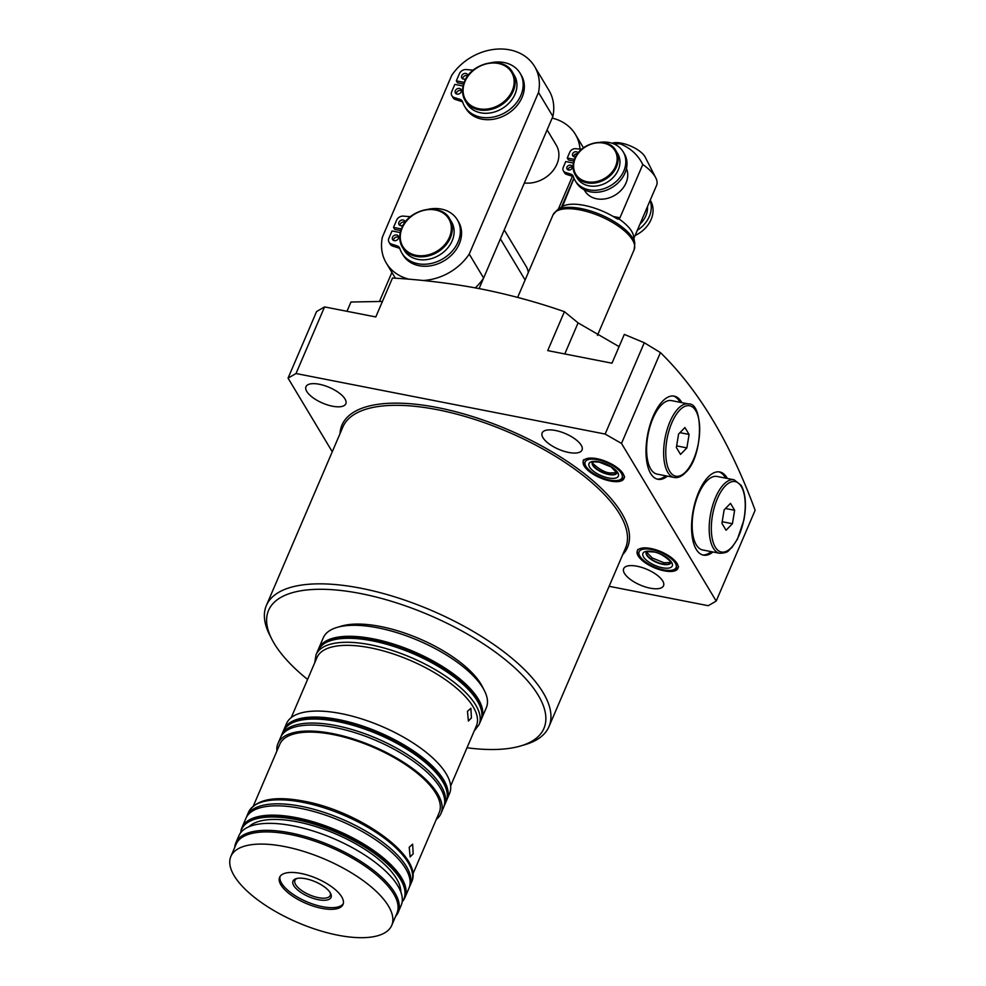 <?xml version="1.0" encoding="UTF-8"?>
<svg xmlns="http://www.w3.org/2000/svg" width="986" height="986" viewBox="0 0 986 986"><rect width="100%" height="100%" fill="white"/><g stroke="black" fill="none" stroke-linecap="round" stroke-linejoin="round"><path stroke-width="1.48" d="M467.007 747.758A149.798 58.963 -156.8 0 0 520.707 745.934A149.798 58.963 -156.8 0 0 517.675 670.529A149.798 58.963 -156.8 0 0 360.691 593.56A149.798 58.963 -156.8 0 0 271.877 639.285A149.798 58.963 -156.8 0 0 307.583 679.428M271.877 639.285L269.77 635.169A153.742 60.516 23.2 0 1 266.368 605.503A153.742 60.516 23.2 0 1 360.913 588.235A153.742 60.516 23.2 0 1 548.968 726.633A153.742 60.516 23.2 0 1 525.156 744.627L520.707 745.934M305.734 878.748A20.694 8.147 -156.8 0 0 296.207 878.649A20.694 8.147 -156.8 0 0 296.626 889.076A20.694 8.147 -156.8 0 0 318.318 899.7A20.694 8.147 -156.8 0 0 330.593 893.39A20.694 8.147 -156.8 0 0 305.734 878.748M297.131 878.427A19.178 7.543 -156.8 0 0 294.95 880.387A19.178 7.543 -156.8 0 0 318.404 897.654A19.178 7.543 -156.8 0 0 330.199 895.498A19.178 7.543 -156.8 0 0 330.113 892.564M300.816 873.423A34.498 13.582 -156.8 0 0 279.605 877.306A34.498 13.582 -156.8 0 0 321.793 908.352A34.498 13.582 -156.8 0 0 343.017 904.482A34.498 13.582 -156.8 0 0 300.816 873.423M280.036 876.505A34.498 13.582 -156.8 0 0 322.508 906.689A34.498 13.582 -156.8 0 0 343.301 903.62M413.183 853.814L410.127 856.945L409.227 847.233L412.629 844.176L413.183 853.814M471.431 717.919L468.375 721.049L467.475 711.337L470.877 708.281L471.431 717.919M240.892 831.432A88.691 34.917 23.2 0 1 241.927 827.636A88.691 34.917 23.2 0 1 296.478 817.677A88.691 34.917 23.2 0 1 404.963 897.519A88.691 34.917 23.2 0 1 402.929 900.884M241.927 827.636L245.921 818.318A88.691 34.917 23.2 0 1 300.471 808.347A88.691 34.917 23.2 0 1 408.968 888.201L404.963 897.519M241.57 829.46L242.038 828.376A88.296 34.756 23.2 0 1 296.342 818.454A88.296 34.756 23.2 0 1 404.359 897.938L403.89 899.035A88.296 34.756 -156.8 0 0 295.874 819.539A88.296 34.756 -156.8 0 0 241.57 829.46A88.296 34.756 -156.8 0 0 240.609 832.8M402.14 902.03A88.296 34.756 -156.8 0 0 403.89 899.035M248.854 826.773A83.773 32.982 23.2 0 1 297.254 821.831A83.773 32.982 23.2 0 1 400.809 891.911M234.754 847.356A88.296 34.756 23.2 0 1 235.864 842.783A88.296 34.756 23.2 0 1 290.167 832.862A88.296 34.756 23.2 0 1 398.184 912.358A88.296 34.756 23.2 0 1 395.632 916.302M235.864 842.783L238.858 835.795A88.296 34.756 23.2 0 1 293.162 825.874A88.296 34.756 23.2 0 1 401.179 905.358L398.184 912.358M230.872 856.415L236.085 844.25A87.507 34.448 23.2 0 1 289.909 834.415A87.507 34.448 23.2 0 1 396.964 913.196L391.75 925.361A87.507 34.448 23.2 0 1 337.927 935.196A87.507 34.448 23.2 0 1 230.872 856.415A87.507 34.448 23.2 0 1 284.695 846.58A87.507 34.448 23.2 0 1 391.75 925.361M276.893 751.049A88.691 34.917 23.2 0 1 277.966 743.543A88.691 34.917 23.2 0 1 332.516 733.572A88.691 34.917 23.2 0 1 441.013 813.425A88.691 34.917 23.2 0 1 436.317 819.378M277.966 743.543L280.542 737.54A88.691 34.917 23.2 0 1 335.092 727.582A88.691 34.917 23.2 0 1 443.577 807.423L441.013 813.425M253.377 805.919L279.777 744.319A86.719 34.14 23.2 0 1 333.12 734.57A86.719 34.14 23.2 0 1 439.201 812.649L412.801 874.249M318.207 649.762A88.691 34.917 23.2 0 1 318.577 648.788A88.691 34.917 23.2 0 1 373.127 638.817A88.691 34.917 23.2 0 1 481.624 718.671A88.691 34.917 23.2 0 1 481.168 719.62M318.577 648.788L323.285 637.794A88.691 34.917 23.2 0 1 337.039 627.416A88.691 34.917 23.2 0 1 377.848 627.823A88.691 34.917 23.2 0 1 484.372 690.57A88.691 34.917 23.2 0 1 486.332 707.677L481.624 718.671M337.039 627.416L341.476 626.098A84.747 33.364 23.2 0 1 380.473 626.492A84.747 33.364 23.2 0 1 482.265 686.441L484.372 690.57M610.383 481.045A22.074 8.689 23.2 0 1 583.379 461.177A22.074 8.689 23.2 0 1 596.949 458.7A22.074 8.689 23.2 0 1 623.953 478.567A22.074 8.689 23.2 0 1 610.383 481.045M650.896 548.512A22.074 8.689 -156.8 0 0 637.313 550.989A22.074 8.689 -156.8 0 0 664.317 570.857A22.074 8.689 -156.8 0 0 677.9 568.38A22.074 8.689 -156.8 0 0 650.896 548.512M555.5 430.5A21.68 8.529 -156.8 0 0 542.164 432.94A21.68 8.529 -156.8 0 0 568.688 452.451A21.68 8.529 -156.8 0 0 582.023 450.023A21.68 8.529 -156.8 0 0 555.5 430.5M319.304 384.257A21.68 8.529 -156.8 0 0 305.98 386.697A21.68 8.529 -156.8 0 0 332.492 406.207A21.68 8.529 -156.8 0 0 345.827 403.779A21.68 8.529 -156.8 0 0 319.304 384.257M637.018 566.223A21.68 8.529 -156.8 0 0 623.682 568.651A21.68 8.529 -156.8 0 0 650.205 588.174A21.68 8.529 -156.8 0 0 663.529 585.733A21.68 8.529 -156.8 0 0 637.018 566.223M564.411 311.675C537.382 302.246 509.565 294.666 480.971 288.947C452.254 283.45 422.748 279.802 392.477 278.015L375.789 316.95L324.567 306.917L296.01 373.534L605.145 434.062L644.277 342.746L624.323 334.414L611.986 363.193L547.723 350.609L564.411 311.675L578.092 322.89L619.085 346.641M644.277 342.746L660.423 352.594L621.5 443.429L605.145 434.062M621.5 443.429L716.193 601.09L755.128 510.267C730.108 442.332 698.544 389.778 660.423 352.594M727.372 478.481A42.373 18.66 101.1 0 0 719.743 471.961A42.373 18.66 101.1 0 0 698.717 492.1A42.373 18.66 101.1 0 0 703.462 555.143A42.373 18.66 101.1 0 0 712.977 551.975M702.599 554.921A42.373 18.66 101.1 0 0 711.239 551.642M667.423 476.139A42.373 18.66 -78.9 0 1 657.908 479.295A42.373 18.66 -78.9 0 1 653.163 416.252A42.373 18.66 -78.9 0 1 674.202 396.125A42.373 18.66 -78.9 0 1 681.819 402.633M665.686 475.794A42.373 18.66 -78.9 0 1 657.058 479.073M291.227 717.611L316.962 657.551A86.719 34.14 23.2 0 1 370.305 647.814A86.719 34.14 23.2 0 1 476.386 725.881L450.651 785.928M283.586 730.54A88.691 34.917 23.2 0 1 283.968 729.554A88.691 34.917 23.2 0 1 338.518 719.583A88.691 34.917 23.2 0 1 447.003 799.436A88.691 34.917 23.2 0 1 446.559 800.385M283.968 729.554L286.532 723.551A88.691 34.917 23.2 0 1 341.082 713.593A88.691 34.917 23.2 0 1 449.579 793.434L447.003 799.436M673.315 396.002A42.373 18.66 -78.9 0 1 680.081 402.3M725.634 478.136A42.373 18.66 101.1 0 0 718.868 471.838M504.24 229.923L526.216 266.503A23.652 19.091 149 0 1 528.311 272.518M525.107 279.987L500.407 238.858L479.097 288.578M391.91 272.407L379.45 301.469M346.986 311.305L350.967 302.024L382.445 301.433M332.257 451.748L288.048 378.131L316.605 311.527L324.567 306.917M609.126 586.3L708.231 605.7L716.193 601.09M296.01 373.534L288.048 378.131M618.259 169.912A23.652 19.091 -31 0 0 617.692 153.656L615.893 150.661A23.652 19.091 149 0 1 616.46 166.917A23.652 19.091 149 0 1 596.308 182.755A23.652 19.091 149 0 1 575.343 175.015A23.652 19.091 149 0 1 574.776 158.758A23.652 19.091 149 0 1 594.928 142.933A23.652 19.091 149 0 1 615.893 150.661C608.535 136.438 580.964 141.811 574.752 158.586C572.311 164.563 572.509 170.048 575.343 175.015L577.143 178.01A23.652 19.091 -31 0 0 598.108 185.738A23.652 19.091 -31 0 0 618.259 169.912M572.373 167.275A2.958 2.391 -31 0 0 567.948 169.925M566.95 167.09A2.958 2.391 -31 0 0 572.163 168.113A2.958 2.391 -31 0 0 566.95 167.09M577.513 153.767A2.958 2.391 -31 0 0 573.655 156.601M577.981 153.15A2.958 2.391 -31 0 0 572.656 153.767A2.958 2.391 -31 0 0 575.664 156.688M650.242 200.183L650.44 200.528A27.596 22.271 149 0 1 651.105 219.496A27.596 22.271 149 0 1 635.095 235.494M650.082 200.528A27.596 22.271 149 0 1 649.306 216.501A27.596 22.271 149 0 1 637.338 230.28M584.217 189.78L584.932 190.988A23.652 19.091 -31 0 0 605.897 198.716A23.652 19.091 -31 0 0 626.048 182.891A23.652 19.091 -31 0 0 626.455 168.532M647.469 206.629A23.652 19.091 149 0 1 645.83 215.823A23.652 19.091 149 0 1 639.951 224.179M634.811 243.394L633.542 236.011A39.415 15.517 -156.8 0 0 618.925 218.904L616.78 218.658A40.278 15.862 -156.8 0 0 584.143 205.359A40.278 15.862 -156.8 0 0 562.057 206.777L557.115 210.092A43.618 17.169 23.2 0 1 581.025 208.564A43.618 17.169 23.2 0 1 634.811 243.394L634.158 249.704A44.148 17.378 -156.8 0 0 580.15 209.956A44.148 17.378 -156.8 0 0 552.998 214.923L517.65 297.39M613.218 216.476L619.947 217.795L618.025 219.225M611.986 143.216L612.442 143.081A19.708 7.765 23.2 0 1 621.513 143.167A19.708 7.765 23.2 0 1 645.189 157.107L655.727 177.726A39.415 15.517 -156.8 0 0 642.786 164.502C638.016 154.95 630.485 148.06 620.206 143.833L613.119 143.611M562.439 206.53L573.988 178.293M619.947 217.795L642.786 164.502M633.924 238.23L656.602 185.331A39.415 15.517 -156.8 0 0 655.727 177.726M573.384 163.047L565.742 161.556L563.265 167.337A5.127 4.141 -31 0 0 563.388 170.861A5.127 4.141 -31 0 0 565.434 172.427L570.968 174.202A5.127 4.141 149 0 1 573.002 175.754A5.127 4.141 149 0 1 573.334 176.506A27.99 22.579 -31 0 0 575.146 180.586A27.99 22.579 -31 0 0 610.765 185.541A27.99 22.579 -31 0 0 623.14 151.758A27.99 22.579 -31 0 0 599.956 142.341M581.74 149.219A5.127 4.141 149 0 1 581.666 149.206L575.602 148.701A5.127 4.141 -31 0 0 569.748 152.226L567.27 158.006L574.419 159.412M567.27 158.006L568.466 160.003L573.864 161.063M575.146 180.586L576.354 182.583A27.99 22.579 -31 0 0 611.973 187.525A27.99 22.579 -31 0 0 624.335 153.754L623.14 151.758M563.388 170.861L564.584 172.858A5.127 4.141 -31 0 0 566.63 174.423L572.163 176.186A5.127 4.141 149 0 1 573.458 176.888M461.46 90.724A3.352 2.699 -31 0 0 456.518 92.696A3.352 2.699 -31 0 0 456.271 93.843M455.322 90.7A3.352 2.699 -31 0 0 455.396 93.004A3.352 2.699 -31 0 0 458.367 94.101A3.352 2.699 -31 0 0 461.226 91.858A3.352 2.699 -31 0 0 461.14 89.553A3.352 2.699 -31 0 0 458.17 88.469A3.352 2.699 -31 0 0 455.322 90.7M465.959 78.683A3.352 2.699 -31 0 1 461.818 78.017A3.352 2.699 -31 0 1 461.744 75.712A3.352 2.699 -31 0 1 464.591 73.469A3.352 2.699 -31 0 1 467.561 74.566A3.352 2.699 -31 0 1 467.882 75.762A3.352 2.699 -31 0 0 462.939 77.709A3.352 2.699 -31 0 0 462.705 78.855M524.367 182.952A27.596 22.271 -31 0 0 556.93 164.12A27.596 22.271 -31 0 0 556.264 145.152L547.107 129.893M398.652 237.269A3.352 2.699 -31 0 0 393.71 239.253A3.352 2.699 -31 0 0 393.463 240.387M392.502 237.256A3.352 2.699 -31 0 0 392.588 239.561A3.352 2.699 -31 0 0 395.559 240.658A3.352 2.699 -31 0 0 398.406 238.415A3.352 2.699 -31 0 0 398.332 236.11A3.352 2.699 -31 0 0 395.361 235.013A3.352 2.699 -31 0 0 392.502 237.256M403.151 225.239A3.352 2.699 -31 0 1 399.01 224.574A3.352 2.699 -31 0 1 398.936 222.269A3.352 2.699 -31 0 1 401.783 220.026A3.352 2.699 -31 0 1 404.753 221.123A3.352 2.699 -31 0 1 405.073 222.306A3.352 2.699 -31 0 0 400.131 224.266A3.352 2.699 -31 0 0 399.885 225.4M451.502 221.838A27.596 22.271 149 0 1 452.155 240.818A27.596 22.271 149 0 1 428.651 259.281A27.596 22.271 149 0 1 404.186 250.259L402.399 247.264A27.596 22.271 149 0 1 401.733 228.296A27.596 22.271 149 0 1 425.237 209.833A27.596 22.271 149 0 1 449.702 218.855A27.596 22.271 149 0 1 450.368 237.823A27.596 22.271 149 0 1 426.852 256.286A27.596 22.271 149 0 1 402.399 247.264C399.084 241.471 398.862 235.087 401.709 228.123C408.956 208.551 441.124 202.266 449.702 218.855L451.502 221.838M514.31 75.293A27.596 22.271 149 0 1 514.975 94.262A27.596 22.271 149 0 1 491.459 112.724A27.596 22.271 149 0 1 467.007 103.715L465.207 100.72A27.596 22.271 149 0 1 464.542 81.752A27.596 22.271 149 0 1 488.058 63.277A27.596 22.271 149 0 1 512.51 72.298A27.596 22.271 149 0 1 513.176 91.267A27.596 22.271 149 0 1 489.672 109.729A27.596 22.271 149 0 1 465.207 100.72C461.904 94.915 461.67 88.543 464.517 81.567C471.764 62.007 503.932 55.721 512.51 72.298L514.31 75.293M422.932 280.492A50.261 40.562 -31 0 0 469.237 254.08L538.504 92.462A50.261 40.562 -31 0 0 534.585 66.456A50.261 40.562 -31 0 0 494.775 49.3A50.261 40.562 -31 0 0 451.674 75.466L382.395 237.084A50.261 40.562 -31 0 0 386.315 263.089A50.261 40.562 -31 0 0 409.19 279.235M410.521 216.649A5.916 4.77 149 0 1 409.634 216.637L403.373 216.119A5.916 4.77 -31 0 0 396.631 220.174L393.525 227.409L394.72 229.405L400.784 230.601M400.267 232.573L392.009 230.958L388.903 238.193A5.916 4.77 -31 0 0 389.051 242.248A5.916 4.77 -31 0 0 391.405 244.06L397.099 245.884A5.916 4.77 149 0 1 399.453 247.683A5.916 4.77 149 0 1 399.823 248.509A32.328 26.08 -31 0 0 401.857 253.032L403.052 255.029A32.328 26.08 -31 0 0 444.193 260.748A32.328 26.08 -31 0 0 458.478 221.739L457.282 219.742A32.328 26.08 -31 0 0 428.134 209.279M389.051 242.248L390.246 244.245A5.916 4.77 -31 0 0 392.601 246.056L398.295 247.868A5.916 4.77 149 0 1 399.909 248.792M473.329 70.092A5.916 4.77 149 0 1 472.442 70.092L466.193 69.562A5.916 4.77 -31 0 0 459.439 73.63L456.333 80.864L457.541 82.861L463.605 84.044M463.075 86.016L454.817 84.402L451.724 91.636A5.916 4.77 -31 0 0 451.859 95.704A5.916 4.77 -31 0 0 454.213 97.503L459.907 99.327A5.916 4.77 149 0 1 462.261 101.139A5.916 4.77 149 0 1 462.631 101.965A32.328 26.08 -31 0 0 464.677 106.488L465.873 108.472A32.328 26.08 -31 0 0 507.014 114.191A32.328 26.08 -31 0 0 521.286 75.195L520.09 73.198A32.328 26.08 -31 0 0 490.942 62.734M451.859 95.704L453.055 97.7A5.916 4.77 -31 0 0 455.409 99.5L461.103 101.324A5.916 4.77 149 0 1 462.73 102.236M538.504 92.462L552.887 116.41A50.261 40.562 -31 0 0 548.968 90.404L534.585 66.456M475.301 287.863A50.261 40.562 -31 0 0 483.621 278.04L552.887 116.41M469.237 254.08L483.621 278.04M580.014 149.071A50.261 40.562 -31 0 0 575.343 134.306A50.261 40.562 -31 0 0 552.172 118.098M558.261 209.328L572.422 176.284M393.525 227.409L401.364 228.949M401.857 253.032A32.328 26.08 -31 0 0 442.997 258.751A32.328 26.08 -31 0 0 457.282 219.742M456.333 80.864L464.184 82.393M464.677 106.488A32.328 26.08 -31 0 0 505.818 112.194A32.328 26.08 -31 0 0 520.09 73.198M661.236 405.123A37.443 16.491 101.1 0 0 646.742 445.08A37.443 16.491 101.1 0 0 657.12 474.118L674.141 477.458A37.443 16.491 -78.9 0 1 663.763 448.42A37.443 16.491 -78.9 0 1 678.257 408.463A37.443 16.491 -78.9 0 1 688.536 403.952L671.515 400.612A37.443 16.491 101.1 0 0 661.236 405.123M676.371 447.508L680.525 454.423L686.885 447.89L689.091 434.444L684.937 427.53L678.578 434.062L676.371 447.508M679.946 432.644L689.091 434.444M676.63 445.882L686.885 447.89M696.313 544.851A37.443 16.491 101.1 0 0 702.673 549.966L719.694 553.294A37.443 16.491 -78.9 0 1 713.322 548.179A37.443 16.491 -78.9 0 1 712.742 505.189A37.443 16.491 -78.9 0 1 734.089 479.788L717.068 476.46A37.443 16.491 101.1 0 0 695.722 501.862A37.443 16.491 101.1 0 0 696.313 544.851M732.425 523.726L734.632 510.28L730.49 503.365L724.131 509.898L721.925 523.356L726.078 530.258L732.425 523.726L722.183 521.73M725.499 508.493L734.632 510.28M303.035 802.357A88.691 34.917 23.2 0 1 411.532 882.199C424.276 857.093 359.656 811.293 304.218 801.236C274.515 795.603 255.941 799.301 248.484 812.316A88.691 34.917 23.2 0 1 303.035 802.357M246.364 817.369L246.771 816.322A88.691 34.917 23.2 0 1 301.322 806.351A88.691 34.917 23.2 0 1 409.819 886.192L411.532 882.199M337.656 721.579A88.691 34.917 23.2 0 1 446.153 801.433C458.897 776.315 394.264 730.515 338.827 720.458C309.136 714.838 290.562 718.523 283.105 731.55A88.691 34.917 23.2 0 1 337.656 721.579M280.985 736.591L281.392 735.544A88.691 34.917 23.2 0 1 335.943 725.585A88.691 34.917 23.2 0 1 444.44 805.426L446.153 801.433M548.968 726.633L625.494 548.117A153.742 60.516 -156.8 0 0 437.439 409.708A153.742 60.516 -156.8 0 0 342.881 426.987L266.368 605.503M340.022 433.643A155.32 61.144 23.2 0 1 437.525 407.575A155.32 61.144 23.2 0 1 585.967 474.956A155.32 61.144 23.2 0 1 622.634 554.761M597.553 459.698A20.102 7.913 -156.8 0 0 585.955 466.403A20.102 7.913 -156.8 0 0 609.779 480.046A20.102 7.913 -156.8 0 0 621.377 473.342A20.102 7.913 -156.8 0 0 597.553 459.698M651.5 549.51A20.102 7.913 23.2 0 1 675.324 563.154A20.102 7.913 23.2 0 1 663.726 569.859A20.102 7.913 23.2 0 1 639.889 556.215A20.102 7.913 23.2 0 1 651.5 549.51M592.278 462.434A13.397 5.275 -156.8 0 0 608.67 474.488A13.397 5.275 -156.8 0 0 616.916 472.997L611.135 466.945L599.241 462.138C588.987 461.386 593.584 462.717 592.266 462.434L592.266 462.434M598.81 461.793A15.961 6.286 -156.8 0 0 589.603 467.117A15.961 6.286 -156.8 0 0 608.522 477.951A15.961 6.286 -156.8 0 0 617.729 472.627A15.961 6.286 -156.8 0 0 598.81 461.793M670.85 562.809A13.397 5.275 23.2 0 1 662.617 564.3A13.397 5.275 23.2 0 1 646.212 552.246L646.212 552.246C647.519 552.53 642.934 551.199 653.188 551.95C662.136 552.333 673.993 564.325 670.85 562.809L670.85 562.809M652.757 551.605A15.961 6.286 23.2 0 1 671.676 562.439A15.961 6.286 23.2 0 1 662.469 567.763A15.961 6.286 23.2 0 1 643.538 556.93A15.961 6.286 23.2 0 1 652.757 551.605M592.315 462.385A13.397 5.275 -156.8 0 0 608.818 474.155A13.397 5.275 -156.8 0 0 616.916 472.935M670.85 562.747A13.397 5.275 23.2 0 1 662.752 563.967A13.397 5.275 23.2 0 1 646.261 552.197M372.277 640.814A88.691 34.917 23.2 0 1 480.774 720.667C493.518 695.549 428.885 649.749 373.447 639.692C343.757 634.06 325.183 637.757 317.726 650.785A88.691 34.917 23.2 0 1 372.277 640.814M314.744 662.74L316.013 654.778A88.691 34.917 23.2 0 1 370.563 644.807A88.691 34.917 23.2 0 1 479.06 724.661L480.774 720.667M578.092 322.89L564.781 353.949M615.523 166.387A22.863 18.451 -31 0 0 603.666 143.13A22.863 18.451 -31 0 0 575.232 158.499A22.863 18.451 -31 0 0 587.101 181.757A22.863 18.451 -31 0 0 615.523 166.387M565.434 172.427L566.63 174.423M570.968 174.202L572.163 176.186M512.239 90.737A26.807 21.63 -31 0 0 498.324 63.461A26.807 21.63 -31 0 0 464.998 81.481A26.807 21.63 -31 0 0 478.913 108.756A26.807 21.63 -31 0 0 512.239 90.737M449.431 237.281A26.807 21.63 -31 0 0 435.516 210.006A26.807 21.63 -31 0 0 402.189 228.037A26.807 21.63 -31 0 0 416.104 255.312A26.807 21.63 -31 0 0 449.431 237.281M391.405 244.06L392.601 246.056M397.099 245.884L398.295 247.868M454.213 97.503L455.409 99.5M459.907 99.327L461.103 101.324M679.773 410.09A35.878 15.788 101.1 0 0 666.018 458.145A35.878 15.788 101.1 0 0 685.677 471.863A35.878 15.788 101.1 0 0 699.431 423.807A35.878 15.788 101.1 0 0 679.773 410.09M715.294 547.119A35.878 15.788 101.1 0 0 739.192 534.979A35.878 15.788 101.1 0 0 741.275 486.505A35.878 15.788 101.1 0 0 717.364 498.657A35.878 15.788 101.1 0 0 715.294 547.119M409.338 887.215L409.819 886.192M443.959 806.449L444.44 805.426M584.094 459.513C579.3 461.645 593.646 478.444 610.112 480.318C617.014 481.981 621.858 480.848 624.668 476.904M638.028 549.325C633.912 554.28 646.939 566.383 664.059 570.13C670.948 571.794 675.804 570.66 678.615 566.716M592.426 462.089C589.283 460.573 601.14 472.553 610.087 472.947L617.063 472.651M646.36 551.901L652.14 557.94L664.022 562.76L670.998 562.464M474.167 731.057L479.06 724.661M316.013 654.778L317.726 650.785M281.392 735.544L283.105 731.55M246.771 816.322L248.484 812.316M634.158 249.704L597.43 335.4M561.465 207.171L573.914 178.121M557.115 210.092L552.998 214.923M386.315 263.089L395.398 278.212M575.343 134.306L583.465 147.838M674.141 477.458C677.789 478.161 681.548 476.571 685.418 472.688C703.597 456.432 703.597 402.288 688.536 403.952M719.694 553.294C729.665 552.801 727.816 550.41 731.858 547.575L737.417 539.206L743.925 519.967C746.587 505.288 745.687 493.776 741.225 485.42L734.089 479.788"/></g></svg>
